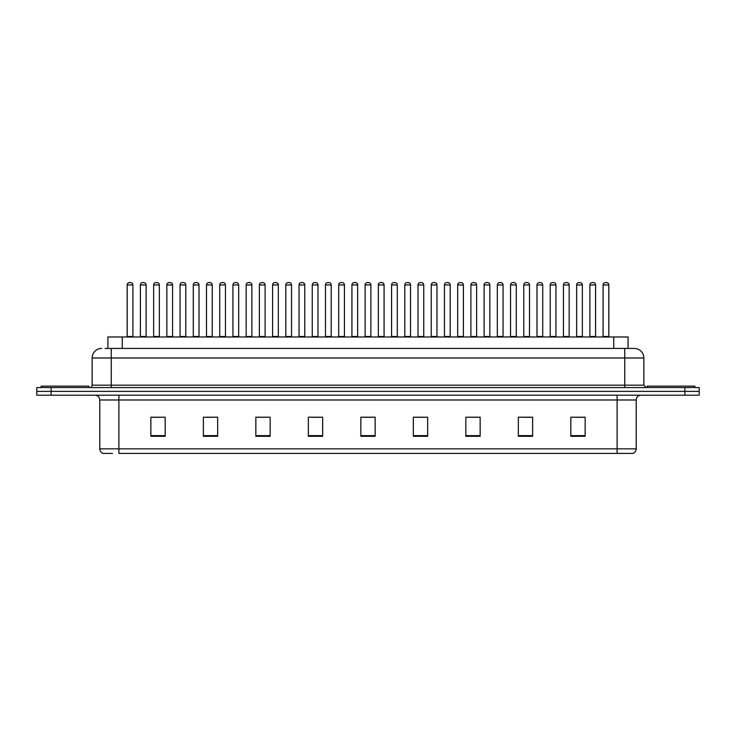 <?xml version="1.0" encoding="UTF-8"?>
<svg xmlns="http://www.w3.org/2000/svg" width="736" height="736" viewBox="0 0 736 736"><rect width="100%" height="100%" fill="white"/><g stroke="black" fill="none" stroke-linecap="round" stroke-linejoin="round"><path stroke-width="1.1" d="M107.916 348.432L107.916 336.978L628.084 336.978L628.084 348.432M112.424 453.422L103.472 453.422M636.208 448.84C636.07 451.131 634.929 452.658 632.767 453.422L617.118 453.422L617.118 448.84L636.208 448.84L636.208 399.979A4.775 4.775 0 0 1 640.973 395.204M103.233 453.422A4.775 4.775 0 0 1 99.792 448.84L99.792 399.979C99.516 397.072 97.925 395.49 95.027 395.204M51.115 387.568L699.2 387.568L699.2 391.386L36.8 391.386L36.8 395.204L51.115 395.204L51.115 391.386L36.8 391.386L36.8 387.568L51.115 387.568L51.115 391.386L699.2 391.386L699.2 395.204L51.115 395.204M585.138 436.292L585.138 417.202L570.823 417.202L570.823 436.292L585.138 436.292M532.643 436.292L532.643 417.202L518.328 417.202L518.328 436.292L532.643 436.292M480.148 436.292L480.148 417.202L465.833 417.202L465.833 436.292L480.148 436.292M427.653 436.292L427.653 417.202L413.338 417.202L413.338 436.292L427.653 436.292M165.177 436.292L165.177 417.202L150.862 417.202L150.862 436.292L165.177 436.292M217.672 436.292L217.672 417.202L203.357 417.202L203.357 436.292L217.672 436.292M270.167 436.292L270.167 417.202L255.852 417.202L255.852 436.292L270.167 436.292M322.662 436.292L322.662 417.202L308.347 417.202L308.347 436.292L322.662 436.292M375.158 436.292L375.158 417.202L360.842 417.202L360.842 436.292L375.158 436.292M617.118 453.422L118.882 453.422L118.882 448.84L617.118 448.84L617.118 399.979L99.792 399.979M470.175 417.303L477.333 417.303M523.057 417.303L530.214 417.303M575.929 417.303L583.087 417.303M311.54 417.303L318.697 417.303M258.667 417.303L265.825 417.303M205.786 417.303L212.943 417.303M152.913 417.303L160.071 417.303M417.303 417.303L424.46 417.303M364.421 417.303L371.579 417.303M105.266 348.432L634.147 348.432M105.046 348.432L111.246 348.432L111.246 357.981L92.156 357.981L92.156 385.176A2.383 2.383 0 0 1 89.774 387.568M101.706 348.432A9.54 9.54 0 0 0 92.156 357.981M634.294 348.432A9.54 9.54 0 0 1 643.844 357.981L643.844 385.176L646.226 387.568M132.912 284.961L127.19 284.961A2.383 2.383 0 0 1 129.573 282.578L130.53 282.578A2.383 2.383 0 0 1 132.912 284.961L132.912 336.499A0.478 0.478 0 0 0 133.391 336.978M127.19 284.961L127.19 336.499A0.478 0.478 0 0 1 126.712 336.978M140.41 284.961A2.383 2.383 0 0 1 142.793 282.578L143.75 282.578A2.383 2.383 0 0 1 146.133 284.961L140.41 284.961L140.41 336.499A0.478 0.478 0 0 1 139.932 336.978M146.133 284.961L146.133 336.499A0.478 0.478 0 0 0 146.611 336.978M88.817 387.568L88.817 386.133L41.096 386.133L41.096 387.568M159.353 284.961L153.631 284.961A2.383 2.383 0 0 1 156.014 282.578L156.97 282.578A2.383 2.383 0 0 1 159.353 284.961L159.353 336.499A0.478 0.478 0 0 0 159.832 336.978M153.631 284.961L153.631 336.499A0.478 0.478 0 0 1 153.152 336.978M185.794 284.961L180.062 284.961A2.383 2.383 0 0 1 182.454 282.578L183.402 282.578A2.383 2.383 0 0 1 185.794 284.961L185.794 336.499A0.478 0.478 0 0 0 186.272 336.978M180.062 284.961L180.062 336.499A0.478 0.478 0 0 1 179.584 336.978M212.235 284.961L206.503 284.961A2.383 2.383 0 0 1 208.886 282.578L209.843 282.578A2.383 2.383 0 0 1 212.235 284.961L212.235 336.499A0.478 0.478 0 0 0 212.704 336.978M206.503 284.961L206.503 336.499A0.478 0.478 0 0 1 206.025 336.978M238.666 284.961L232.944 284.961A2.383 2.383 0 0 1 235.327 282.578L236.284 282.578A2.383 2.383 0 0 1 238.666 284.961L238.666 336.499A0.478 0.478 0 0 0 239.145 336.978M232.944 284.961L232.944 336.499A0.478 0.478 0 0 1 232.466 336.978M166.842 284.961A2.383 2.383 0 0 1 169.234 282.578L170.191 282.578A2.383 2.383 0 0 1 172.574 284.961L166.842 284.961L166.842 336.499A0.478 0.478 0 0 1 166.373 336.978M172.574 284.961L172.574 336.499A0.478 0.478 0 0 0 173.052 336.978M193.283 284.961A2.383 2.383 0 0 1 195.675 282.578L196.622 282.578A2.383 2.383 0 0 1 199.014 284.961L193.283 284.961L193.283 336.499A0.478 0.478 0 0 1 192.804 336.978M199.014 284.961L199.014 336.499A0.478 0.478 0 0 0 199.493 336.978M219.724 284.961A2.383 2.383 0 0 1 222.106 282.578L223.063 282.578A2.383 2.383 0 0 1 225.446 284.961L219.724 284.961L219.724 336.499A0.478 0.478 0 0 1 219.245 336.978M225.446 284.961L225.446 336.499A0.478 0.478 0 0 0 225.924 336.978M694.904 387.568L694.904 386.133L647.183 386.133L647.183 387.568M265.107 284.961L259.385 284.961A2.383 2.383 0 0 1 261.768 282.578L262.724 282.578A2.383 2.383 0 0 1 265.107 284.961L265.107 336.499A0.478 0.478 0 0 0 265.586 336.978M259.385 284.961L259.385 336.499A0.478 0.478 0 0 1 258.906 336.978M291.548 284.961L285.816 284.961A2.383 2.383 0 0 1 288.208 282.578L289.165 282.578A2.383 2.383 0 0 1 291.548 284.961L291.548 336.499A0.478 0.478 0 0 0 292.026 336.978M285.816 284.961L285.816 336.499A0.478 0.478 0 0 1 285.347 336.978M317.989 284.961L312.257 284.961A2.383 2.383 0 0 1 314.649 282.578L315.597 282.578A2.383 2.383 0 0 1 317.989 284.961L317.989 336.499A0.478 0.478 0 0 0 318.467 336.978M312.257 284.961L312.257 336.499A0.478 0.478 0 0 1 311.779 336.978M246.164 284.961A2.383 2.383 0 0 1 248.547 282.578L249.504 282.578A2.383 2.383 0 0 1 251.887 284.961L246.164 284.961L246.164 336.499A0.478 0.478 0 0 1 245.686 336.978M251.887 284.961L251.887 336.499A0.478 0.478 0 0 0 252.365 336.978M272.605 284.961A2.383 2.383 0 0 1 274.988 282.578L275.945 282.578A2.383 2.383 0 0 1 278.328 284.961L272.605 284.961L272.605 336.499A0.478 0.478 0 0 1 272.127 336.978M278.328 284.961L278.328 336.499A0.478 0.478 0 0 0 278.806 336.978M299.037 284.961A2.383 2.383 0 0 1 301.429 282.578L302.376 282.578A2.383 2.383 0 0 1 304.768 284.961L299.037 284.961L299.037 336.499A0.478 0.478 0 0 1 298.558 336.978M304.768 284.961L304.768 336.499A0.478 0.478 0 0 0 305.247 336.978M344.42 284.961L338.698 284.961A2.383 2.383 0 0 1 341.081 282.578L342.038 282.578A2.383 2.383 0 0 1 344.42 284.961L344.42 336.499A0.478 0.478 0 0 0 344.899 336.978M338.698 284.961L338.698 336.499A0.478 0.478 0 0 1 338.22 336.978M370.861 284.961L365.139 284.961A2.383 2.383 0 0 1 367.522 282.578L368.478 282.578A2.383 2.383 0 0 1 370.861 284.961L370.861 336.499A0.478 0.478 0 0 0 371.34 336.978M365.139 284.961L365.139 336.499A0.478 0.478 0 0 1 364.66 336.978M397.302 284.961L391.58 284.961A2.383 2.383 0 0 1 393.962 282.578L394.919 282.578A2.383 2.383 0 0 1 397.302 284.961L397.302 336.499A0.478 0.478 0 0 0 397.78 336.978M391.58 284.961L391.58 336.499A0.478 0.478 0 0 1 391.101 336.978M423.743 284.961L418.011 284.961A2.383 2.383 0 0 1 420.403 282.578L421.351 282.578A2.383 2.383 0 0 1 423.743 284.961L423.743 336.499A0.478 0.478 0 0 0 424.221 336.978M418.011 284.961L418.011 336.499A0.478 0.478 0 0 1 417.533 336.978M450.184 284.961L444.452 284.961A2.383 2.383 0 0 1 446.835 282.578L447.792 282.578A2.383 2.383 0 0 1 450.184 284.961L450.184 336.499A0.478 0.478 0 0 0 450.653 336.978M444.452 284.961L444.452 336.499A0.478 0.478 0 0 1 443.974 336.978M325.478 284.961A2.383 2.383 0 0 1 327.86 282.578L328.817 282.578A2.383 2.383 0 0 1 331.209 284.961L325.478 284.961L325.478 336.499A0.478 0.478 0 0 1 324.999 336.978M331.209 284.961L331.209 336.499A0.478 0.478 0 0 0 331.678 336.978M351.918 284.961A2.383 2.383 0 0 1 354.301 282.578L355.258 282.578A2.383 2.383 0 0 1 357.641 284.961L351.918 284.961L351.918 336.499A0.478 0.478 0 0 1 351.44 336.978M357.641 284.961L357.641 336.499A0.478 0.478 0 0 0 358.119 336.978M378.359 284.961A2.383 2.383 0 0 1 380.742 282.578L381.699 282.578A2.383 2.383 0 0 1 384.082 284.961L378.359 284.961L378.359 336.499A0.478 0.478 0 0 1 377.881 336.978M384.082 284.961L384.082 336.499A0.478 0.478 0 0 0 384.56 336.978M404.791 284.961A2.383 2.383 0 0 1 407.183 282.578L408.14 282.578A2.383 2.383 0 0 1 410.522 284.961L404.791 284.961L404.791 336.499A0.478 0.478 0 0 1 404.322 336.978M410.522 284.961L410.522 336.499A0.478 0.478 0 0 0 411.001 336.978M431.232 284.961A2.383 2.383 0 0 1 433.624 282.578L434.571 282.578A2.383 2.383 0 0 1 436.963 284.961L431.232 284.961L431.232 336.499A0.478 0.478 0 0 1 430.753 336.978M436.963 284.961L436.963 336.499A0.478 0.478 0 0 0 437.442 336.978M476.615 284.961L470.893 284.961A2.383 2.383 0 0 1 473.276 282.578L474.232 282.578A2.383 2.383 0 0 1 476.615 284.961L476.615 336.499A0.478 0.478 0 0 0 477.094 336.978M470.893 284.961L470.893 336.499A0.478 0.478 0 0 1 470.414 336.978M503.056 284.961L497.334 284.961A2.383 2.383 0 0 1 499.716 282.578L500.673 282.578A2.383 2.383 0 0 1 503.056 284.961L503.056 336.499A0.478 0.478 0 0 0 503.534 336.978M497.334 284.961L497.334 336.499A0.478 0.478 0 0 1 496.855 336.978M529.497 284.961L523.765 284.961A2.383 2.383 0 0 1 526.157 282.578L527.114 282.578A2.383 2.383 0 0 1 529.497 284.961L529.497 336.499A0.478 0.478 0 0 0 529.975 336.978M523.765 284.961L523.765 336.499A0.478 0.478 0 0 1 523.296 336.978M555.938 284.961L550.206 284.961A2.383 2.383 0 0 1 552.598 282.578L553.546 282.578A2.383 2.383 0 0 1 555.938 284.961L555.938 336.499A0.478 0.478 0 0 0 556.416 336.978M550.206 284.961L550.206 336.499A0.478 0.478 0 0 1 549.728 336.978M582.369 284.961L576.647 284.961A2.383 2.383 0 0 1 579.03 282.578L579.986 282.578A2.383 2.383 0 0 1 582.369 284.961L582.369 336.499A0.478 0.478 0 0 0 582.848 336.978M576.647 284.961L576.647 336.499A0.478 0.478 0 0 1 576.168 336.978M608.81 284.961L603.088 284.961A2.383 2.383 0 0 1 605.47 282.578L606.427 282.578A2.383 2.383 0 0 1 608.81 284.961L608.81 336.499A0.478 0.478 0 0 0 609.288 336.978M603.088 284.961L603.088 336.499A0.478 0.478 0 0 1 602.609 336.978M457.672 284.961A2.383 2.383 0 0 1 460.055 282.578L461.012 282.578A2.383 2.383 0 0 1 463.395 284.961L457.672 284.961L457.672 336.499A0.478 0.478 0 0 1 457.194 336.978M463.395 284.961L463.395 336.499A0.478 0.478 0 0 0 463.873 336.978M484.113 284.961A2.383 2.383 0 0 1 486.496 282.578L487.453 282.578A2.383 2.383 0 0 1 489.836 284.961L484.113 284.961L484.113 336.499A0.478 0.478 0 0 1 483.635 336.978M489.836 284.961L489.836 336.499A0.478 0.478 0 0 0 490.314 336.978M510.554 284.961A2.383 2.383 0 0 1 512.937 282.578L513.894 282.578A2.383 2.383 0 0 1 516.276 284.961L510.554 284.961L510.554 336.499A0.478 0.478 0 0 1 510.076 336.978M516.276 284.961L516.276 336.499A0.478 0.478 0 0 0 516.755 336.978M536.986 284.961A2.383 2.383 0 0 1 539.378 282.578L540.325 282.578A2.383 2.383 0 0 1 542.717 284.961L536.986 284.961L536.986 336.499A0.478 0.478 0 0 1 536.507 336.978M542.717 284.961L542.717 336.499A0.478 0.478 0 0 0 543.196 336.978M563.426 284.961A2.383 2.383 0 0 1 565.809 282.578L566.766 282.578A2.383 2.383 0 0 1 569.158 284.961L563.426 284.961L563.426 336.499A0.478 0.478 0 0 1 562.948 336.978M569.158 284.961L569.158 336.499A0.478 0.478 0 0 0 569.627 336.978M589.867 284.961A2.383 2.383 0 0 1 592.25 282.578L593.207 282.578A2.383 2.383 0 0 1 595.59 284.961L589.867 284.961L589.867 336.499A0.478 0.478 0 0 1 589.389 336.978M595.59 284.961L595.59 336.499A0.478 0.478 0 0 0 596.068 336.978M122.231 348.432L122.231 336.978M613.769 348.432L613.769 336.978M617.118 395.204L617.118 399.979L636.208 399.979M99.792 448.84L118.882 448.84L118.882 395.204M684.885 395.204L684.885 387.568M375.158 435.629L360.842 435.629M322.662 435.629L308.347 435.629M270.167 435.629L255.852 435.629M217.672 435.629L203.357 435.629M165.177 435.629L150.862 435.629M427.653 435.629L413.338 435.629M480.148 435.629L465.833 435.629M532.643 435.629L518.328 435.629M585.138 435.629L570.823 435.629M111.246 387.568L111.246 385.176L643.844 385.176M92.156 385.176L111.246 385.176L111.246 357.981L624.754 357.981L624.754 387.568M643.844 357.981L624.754 357.981L624.754 348.432M127.19 336.499L132.912 336.499M140.41 336.499L146.133 336.499M153.631 336.499L159.353 336.499M180.062 336.499L185.794 336.499M206.503 336.499L212.235 336.499M232.944 336.499L238.666 336.499M166.842 336.499L172.574 336.499M193.283 336.499L199.014 336.499M219.724 336.499L225.446 336.499M259.385 336.499L265.107 336.499M285.816 336.499L291.548 336.499M312.257 336.499L317.989 336.499M246.164 336.499L251.887 336.499M272.605 336.499L278.328 336.499M299.037 336.499L304.768 336.499M338.698 336.499L344.42 336.499M365.139 336.499L370.861 336.499M391.58 336.499L397.302 336.499M418.011 336.499L423.743 336.499M444.452 336.499L450.184 336.499M325.478 336.499L331.209 336.499M351.918 336.499L357.641 336.499M378.359 336.499L384.082 336.499M404.791 336.499L410.522 336.499M431.232 336.499L436.963 336.499M470.893 336.499L476.615 336.499M497.334 336.499L503.056 336.499M523.765 336.499L529.497 336.499M550.206 336.499L555.938 336.499M576.647 336.499L582.369 336.499M603.088 336.499L608.81 336.499M457.672 336.499L463.395 336.499M484.113 336.499L489.836 336.499M510.554 336.499L516.276 336.499M536.986 336.499L542.717 336.499M563.426 336.499L569.158 336.499M589.867 336.499L595.59 336.499"/></g></svg>
